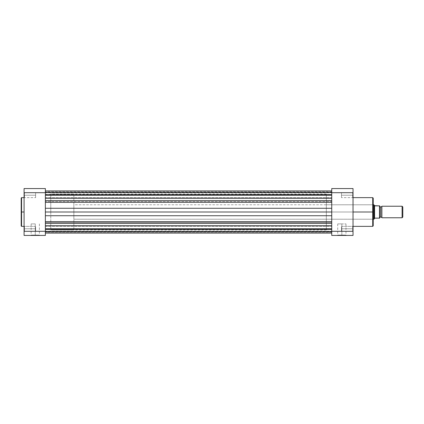 <?xml version="1.0" encoding="UTF-8"?>
<svg xmlns="http://www.w3.org/2000/svg" width="424" height="424" viewBox="0 0 424 424"><rect width="100%" height="100%" fill="white"/><g stroke="black" fill="none" stroke-linecap="round" stroke-linejoin="round"><path stroke-width="0.32" stroke-dasharray="2.12 1.59" d="M24.444 228.769L24.444 231.186L24.444 228.769L24.083 228.769L24.444 228.769L24.444 231.186L24.444 228.769L24.083 228.769L24.083 231.546L24.083 228.769L35.627 228.769L35.627 231.186L35.627 228.769L24.444 228.769L24.444 231.186L24.444 228.769L35.627 228.769L35.627 231.186L35.627 228.769L24.444 228.769L24.444 231.186L24.444 228.769L35.627 228.769L24.444 228.769L24.444 226.358L24.444 228.769L35.627 228.769L35.627 226.358L35.627 231.186L35.627 228.769L24.444 228.769L24.444 226.358L24.083 231.546L24.083 225.992L24.083 231.546L24.083 225.992L24.083 231.546L24.083 228.769L24.444 228.769L24.444 226.358L24.444 228.769L24.083 228.769L24.083 225.992L24.083 228.769L24.444 228.769L24.444 226.358L24.444 228.769M24.444 195.231L24.444 197.642L24.444 195.231L24.083 195.231L24.444 195.231L24.444 197.642L24.444 195.231L24.083 195.231L24.083 198.008L24.083 195.231L35.627 195.231L35.627 197.642L35.627 195.231L24.444 195.231L24.444 197.642L24.444 195.231L35.627 195.231L35.627 197.642L35.627 195.231L24.444 195.231L24.444 197.642L24.444 195.231L35.627 195.231L24.444 195.231L24.444 192.814L24.444 195.231L35.627 195.231L35.627 192.814L35.627 197.642L35.627 195.231L24.444 195.231L24.444 192.814L24.083 198.008L24.083 192.454L24.083 198.008L24.083 192.454L24.083 198.008L24.083 195.231L24.444 195.231L24.444 192.814L24.444 195.231L24.083 195.231L24.083 192.454L24.083 195.231L24.444 195.231L24.444 192.814L24.444 195.231M35.266 235.082L31.138 235.082L35.266 235.082L35.266 223.904L31.138 223.904L35.266 223.904L35.266 235.082L31.138 235.082L35.266 235.082L35.266 223.904L35.266 235.082L39.395 235.082L30.777 235.442L39.755 235.442L30.777 235.442L35.266 235.442L35.266 235.082L39.395 235.082L35.266 235.082M21.56 226.358L21.56 212L24.083 212L24.083 226.358L24.083 197.642L24.083 212L21.56 212L21.56 197.642L21.56 212L21.2 212L21.2 198.072M21.2 225.928L21.56 197.642M45.368 212L50.774 212L45.368 212L45.368 193.964L45.368 230.036L45.368 193.964L45.368 230.036L45.368 212L50.774 212L50.774 193.964L50.774 230.036L50.774 193.964L50.774 212L45.368 212L45.368 193.964L45.368 212L331.748 212L45.368 212L331.748 212L331.748 193.964L331.748 212L331.748 208.269L45.368 208.269L45.368 202.301L331.748 202.301L331.748 201.596L45.368 201.596L45.368 202.301L331.748 202.301L331.748 208.269L45.368 208.269L45.368 212L331.748 212L331.748 215.731L45.368 215.731L45.368 212L331.748 212L331.748 221.699L45.368 221.699L45.368 215.731L331.748 215.731L331.748 221.699L45.368 221.699L45.368 223.422L331.748 223.422L331.748 222.404L45.368 222.404L331.748 222.404L331.748 221.699L331.748 225.711L45.368 225.711L45.368 228.769L45.368 226.358L45.368 228.769L331.748 228.769L45.368 228.769L45.368 226.358L45.368 228.769L331.748 228.769L331.748 226.358L331.748 228.769L45.368 228.769L45.368 233.099L45.368 223.422L331.748 223.422L331.748 233.099L331.748 231.833L45.368 231.833L45.368 229.543L331.748 229.543L331.748 231.833L45.368 231.833L45.368 229.119L331.748 229.304L45.368 229.543L331.748 229.543L331.748 229.119L331.748 231.483L45.368 231.483L45.368 229.304L331.748 229.304L45.368 229.304L45.368 232.198L331.748 232.198L331.748 231.483L45.368 231.483L45.368 232.198L331.748 232.198L331.748 231.483L45.368 231.483L331.748 231.483L331.748 229.304L45.368 229.119L45.368 229.543L331.748 229.543L331.748 231.833L45.368 231.833L331.748 231.833L331.748 225.711L331.748 228.769L45.368 228.769L331.748 228.769L331.748 231.186L331.748 228.769L45.368 228.769L45.368 231.186L45.368 228.769L331.748 228.769L331.748 223.422L331.748 225.711L45.368 225.711L45.368 221.699L45.368 233.099L45.368 193.964L45.368 230.036L45.368 212L331.748 212L331.748 230.036L331.748 198.289L45.368 198.289L45.368 190.901L45.368 195.231L45.368 192.814L45.368 195.231L331.748 195.231L45.368 195.231L45.368 192.814L45.368 195.231L331.748 195.231L331.748 192.814L331.748 195.231L45.368 195.231L45.368 200.578L331.748 200.578L45.368 200.578L45.368 201.596L331.748 201.596L331.748 198.289L45.368 198.289L45.368 212M45.368 188.558L45.368 235.442L24.083 235.442L24.083 188.558L45.368 188.558L45.368 192.697L24.083 192.697L24.083 231.303L45.368 231.303L45.368 192.697L24.083 192.697L24.083 188.558L45.368 188.558M24.083 210.596L24.083 197.642L24.083 210.596M50.774 212L50.774 230.036L50.774 193.964L73.861 193.964L73.861 230.036L50.774 230.036L50.774 212M35.627 228.769L35.627 231.186L35.627 228.769M35.627 195.231L35.627 192.814L35.627 195.231M35.266 223.904L31.138 223.904L35.266 223.904M21.2 212L21.2 225.992L21.2 212M21.56 212L21.56 226.358L21.56 212M35.266 235.442L39.755 235.442L35.266 235.442M24.083 195.231L24.083 192.454L24.083 195.231M24.083 228.769L24.083 225.992L24.083 228.769M24.083 235.442L24.083 231.303L45.368 231.303L45.368 235.442L24.083 235.442M331.748 195.231L331.748 190.901L331.748 192.167L45.368 192.167L45.368 190.901L45.368 194.457L331.748 194.457L331.748 194.881L45.368 194.696L45.368 191.802L331.748 191.802L331.748 192.517L45.368 192.517L331.748 192.517L331.748 194.696L45.368 194.696L331.748 194.457L331.748 192.167L45.368 192.167L331.748 192.167L331.748 190.901L331.748 198.289L331.748 195.231L45.368 195.231L331.748 195.231L331.748 197.642L331.748 195.231L45.368 195.231L45.368 197.642L45.368 195.231L331.748 195.231L331.748 200.578L331.748 192.167L45.368 192.167L45.368 194.457L331.748 194.457L45.368 194.457L45.368 194.881L331.748 194.696L331.748 192.517L45.368 192.517L45.368 194.696L331.748 194.876L331.748 190.901L331.748 195.231M331.748 221.699L331.748 215.731L331.748 221.699M45.368 202.301L45.368 208.269L45.368 202.301M45.368 195.231L45.368 190.901L45.368 195.231M331.748 192.517L45.368 192.517L45.368 191.802L331.748 191.802L331.748 193.365L331.748 192.517M45.368 191.802L45.368 193.365L45.368 191.802M45.368 228.769L45.368 231.186L45.368 228.769M331.748 212L331.748 230.036L331.748 195.337L331.748 212L326.337 212L326.337 219.213L326.337 212L372.866 212L372.866 219.213L372.866 212L373.226 212L326.337 212L331.748 212L331.748 193.964L331.748 231.186L331.748 193.964L331.748 230.036L331.748 212L326.337 212L326.337 193.964L326.337 230.036L326.337 193.964L326.337 219.213L326.337 204.787L326.337 212L331.748 212M331.748 228.769L331.748 226.358L331.748 228.769M352.667 228.769L352.667 231.186L352.667 228.769L353.028 228.769L352.667 228.769L352.667 231.186L352.667 228.769L353.028 228.769L353.028 231.546L353.028 228.769L341.484 228.769L341.484 231.186L341.484 228.769L352.667 228.769L352.667 231.186L352.667 228.769L341.484 228.769L341.484 231.186L341.484 228.769L352.667 228.769L352.667 231.186L352.667 228.769L341.484 228.769L352.667 228.769L352.667 226.358L352.667 228.769L341.484 228.769L341.484 226.358L341.484 231.186L341.484 228.769L352.667 228.769L352.667 226.358L353.028 231.546L353.028 225.992L353.028 231.546L353.028 225.992L353.028 231.546L353.028 228.769L352.667 228.769L352.667 226.358L352.667 228.769L353.028 228.769L353.028 225.992L353.028 228.769L352.667 228.769L352.667 226.358L352.667 228.769M352.667 195.231L352.667 197.642L352.667 195.231L353.028 195.231L352.667 195.231L352.667 197.642L352.667 195.231L353.028 195.231L353.028 198.008L353.028 195.231L341.484 195.231L341.484 197.642L341.484 195.231L352.667 195.231L352.667 197.642L352.667 195.231L341.484 195.231L341.484 197.642L341.484 195.231L352.667 195.231L352.667 197.642L352.667 195.231L341.484 195.231L352.667 195.231L352.667 192.814L352.667 195.231L341.484 195.231L341.484 192.814L341.484 197.642L341.484 195.231L352.667 195.231L352.667 192.814L353.028 198.008L353.028 192.454L353.028 198.008L353.028 192.454L353.028 198.008L353.028 195.231L352.667 195.231L352.667 192.814L352.667 195.231L353.028 195.231L353.028 192.454L353.028 195.231L352.667 195.231L352.667 192.814L352.667 195.231M341.845 235.082L345.973 235.082L341.845 235.082L341.845 223.904L345.973 223.904L341.845 223.904L341.845 235.082L345.973 235.082L341.845 235.082L341.845 223.904L341.845 235.082L337.716 235.082L346.334 235.442L337.356 235.442L346.334 235.442L341.845 235.442L341.845 235.082L337.716 235.082L341.845 235.082M373.226 198.151L373.226 219.574L373.226 198.151L373.226 212L372.717 212L372.717 197.642L372.717 212L353.028 212L353.028 197.642L353.028 226.358L353.028 197.642L353.028 212L372.717 212L372.717 226.358M372.717 197.642L372.717 212L373.226 212L373.226 213.479L373.226 210.521L373.226 212L372.866 212L372.866 204.787L372.866 219.213L372.866 212L326.337 212L326.337 230.036L326.337 212L372.866 212L372.866 204.787L373.226 225.849M331.748 235.442L331.748 188.558L353.028 188.558L353.028 235.442L331.748 235.442L331.748 231.303L353.028 231.303L353.028 192.697L331.748 192.697L331.748 231.303L353.028 231.303L353.028 235.442L331.748 235.442M353.028 212L353.028 226.358L353.028 212M373.226 210.521L373.226 204.426L373.226 210.521M373.226 213.479L373.226 219.574L373.226 213.479M326.337 212L326.337 204.787L326.337 212M341.484 228.769L341.484 231.186L341.484 228.769M341.484 195.231L341.484 192.814L341.484 195.231M341.845 223.904L337.716 223.904L341.845 223.904M373.226 212L373.226 225.849L373.226 212M372.717 212L372.717 226.358L372.717 212M341.845 235.442L337.356 235.442L341.845 235.442M353.028 195.231L353.028 192.454L353.028 195.231M353.028 228.769L353.028 225.992L353.028 228.769M353.028 188.558L353.028 192.697L331.748 192.697L331.748 188.558L353.028 188.558M381.881 217.772L381.881 206.228L381.881 217.772M380.8 206.949L380.8 217.051L380.8 206.949M402.095 206.228L402.095 217.772L402.095 206.228M402.8 206.933L402.8 217.067L402.8 206.933M379.676 205.868L379.565 218.132M373.226 219.213L73.861 219.213L73.861 204.787L373.226 204.787L73.861 204.787L73.861 212L73.861 193.964L50.774 193.964L50.774 230.036L73.861 230.036L73.861 193.964L73.861 219.213L73.861 204.787L73.861 219.213L373.226 219.213M373.984 204.845L373.947 219.213L374.106 205.02M379.719 217.772L379.719 206.228L379.719 217.772M379.565 205.868L379.501 218.132L374.668 218.169L373.984 219.155M374.668 205.831L374.302 205.306L374.668 205.831M379.501 205.868L374.885 205.868L379.501 205.868L379.501 218.132L374.572 218.302L374.572 205.698L374.572 218.302L374.106 218.98M73.861 230.036L73.861 213.77L73.861 230.036M379.708 205.868L379.618 218.132M24.444 231.186L24.083 231.546L24.444 231.186L35.627 231.186L24.444 231.186M24.444 197.642L24.083 198.008L24.444 197.642L35.627 197.642L24.444 197.642M31.138 223.904L31.138 235.082L30.777 235.442M326.337 193.964L50.774 193.964M326.337 230.036L50.774 230.036M35.627 192.814L24.444 192.814L24.083 192.454L24.444 192.814L35.627 192.814M35.627 226.358L24.444 226.358L24.083 225.992L24.444 226.358L35.627 226.358M39.395 223.904L39.395 235.082L39.755 235.442M45.368 192.814L331.748 192.814L45.368 192.814M45.368 226.358L331.748 226.358L45.368 226.358M331.748 194.881L45.368 194.881L331.748 194.881M45.368 190.901L331.748 190.901M331.748 229.119L45.368 229.119L331.748 229.119M45.368 231.186L331.748 231.186L45.368 231.186M45.368 197.642L331.748 197.642L45.368 197.642M352.667 231.186L353.028 231.546L352.667 231.186L341.484 231.186L352.667 231.186M352.667 197.642L353.028 198.008L352.667 197.642L341.484 197.642L352.667 197.642M345.973 223.904L345.973 235.082L346.334 235.442M326.337 219.213L372.866 219.213L373.226 219.574M326.337 204.787L372.866 204.787L373.226 204.426M341.484 192.814L352.667 192.814L353.028 192.454L352.667 192.814L341.484 192.814M341.484 226.358L352.667 226.358L353.028 225.992L352.667 226.358L341.484 226.358M337.716 223.904L337.716 235.082L337.356 235.442"/><path stroke-width="0.64" d="M21.2 198.072L21.2 212L21.2 198.008L21.2 212L21.56 212L21.56 197.642L21.56 212L24.083 212L21.56 212L21.56 226.358L24.083 226.358M21.2 198.008L21.56 197.642L21.2 225.928M45.368 235.442L45.368 188.558L24.083 188.558L24.083 235.442L45.368 235.442L45.368 231.303L24.083 231.303L24.083 192.697L45.368 192.697L45.368 231.303L24.083 231.303L24.083 235.442L45.368 235.442M21.2 212L21.2 225.992L21.2 212M21.56 212L21.56 226.358L21.56 212M24.083 188.558L24.083 192.697L45.368 192.697L45.368 188.558L24.083 188.558M45.368 195.231L331.748 195.231L45.368 195.231M331.748 225.711L45.368 225.711L331.748 225.711M45.368 228.769L331.748 228.769L45.368 228.769M45.368 223.422L331.748 223.422L45.368 223.422M45.368 221.699L331.748 221.699L45.368 221.699M331.748 215.731L45.368 215.731L331.748 215.731M45.368 212L331.748 212L45.368 212M331.748 208.269L45.368 208.269L331.748 208.269M331.748 202.301L45.368 202.301L331.748 202.301M45.368 200.578L331.748 200.578L45.368 200.578M331.748 198.289L45.368 198.289L331.748 198.289M353.028 226.358L372.717 226.358L372.717 212L353.028 212L372.717 212L372.717 197.642L372.717 212L373.226 212L373.226 198.151L373.226 212L373.226 198.151L372.717 197.642L353.028 197.642M372.717 226.358L373.226 225.849L372.717 197.642M331.748 188.558L331.748 235.442L353.028 235.442L353.028 188.558L331.748 188.558L331.748 192.697L353.028 192.697L353.028 231.303L331.748 231.303L331.748 192.697L353.028 192.697L353.028 188.558L331.748 188.558M373.226 212L373.226 225.849L373.226 212M372.717 212L372.717 226.358L372.717 212M353.028 235.442L353.028 231.303L331.748 231.303L331.748 235.442L353.028 235.442M381.881 206.228A1.171 1.171 0 0 1 380.8 206.949A1.171 1.171 0 0 0 381.881 206.228L381.881 217.772A1.171 1.171 0 0 0 380.8 217.051A1.171 1.171 0 0 1 381.881 217.772L402.095 217.772L381.881 217.772L381.881 206.228L402.095 206.228L402.8 206.933L402.095 206.228L402.095 217.772L402.8 217.067L402.095 217.772L402.095 206.228L381.881 206.228M380.8 217.051L380.8 206.949L380.8 217.051A1.171 1.171 0 0 0 379.719 217.772A1.171 1.171 0 0 1 380.8 217.051M379.719 206.228A1.171 1.171 0 0 0 380.8 206.949A1.171 1.171 0 0 1 379.719 206.228M374.106 205.02L373.226 204.787L373.947 204.787L373.947 219.213L373.226 219.213L373.984 219.155M379.719 218.132L379.719 205.868L379.618 218.132M373.984 204.845L373.947 219.213L374.668 218.169L379.565 218.132L379.538 205.868M374.572 205.698L379.501 205.868L374.885 205.868L374.302 205.306L374.572 218.302L374.572 205.698M374.302 218.694L374.885 218.132L379.501 218.132L379.501 205.868M402.8 217.067L402.8 206.933L402.8 217.067M21.56 197.642L24.083 197.642M21.56 226.358L21.2 225.992M331.748 190.901L45.368 190.901M45.368 233.099L331.748 233.099L45.368 233.099"/></g></svg>

